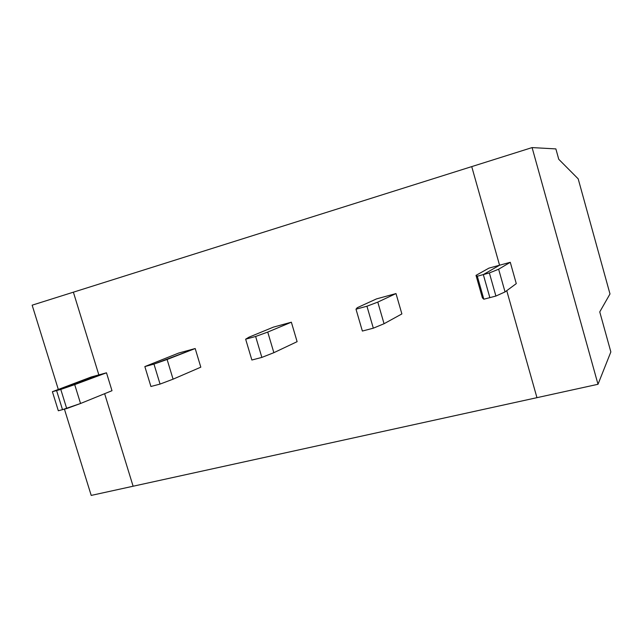 <?xml version="1.0" encoding="UTF-8"?>
<svg xmlns="http://www.w3.org/2000/svg" width="643" height="643" viewBox="0 0 643 643"><rect width="100%" height="100%" fill="white"/><g stroke="black" fill="none" stroke-linecap="round" stroke-linejoin="round"><path stroke-width="0.96" d="M98.845 374.893L56.584 390.566L62.508 409.655L58.32 410.756L52.396 391.7L98.845 374.893L91.258 376.975L52.396 391.7L91.258 376.975L98.845 374.893L73.382 292.179L98.845 374.893L106.489 372.803L111.995 390.703L80.544 403.491L62.508 409.655L56.584 390.566L52.396 391.7L58.32 410.756L62.508 409.655L56.584 390.566L98.845 374.893L73.382 292.179L32.15 305.176L58.24 389.208L32.15 305.176L471.729 166.609L499.563 265.221L510.277 262.296L516.281 283.619L505.044 291.922L495.906 296.045L489.853 297.637L483.319 274.585L489.363 272.945L498.63 269.216L505.044 291.922L516.281 283.619L510.277 262.296L498.63 269.216L510.277 262.296L499.563 265.221L483.319 274.585L499.563 265.221L471.729 166.609L532.091 147.585L471.729 166.609L499.563 265.221L483.319 274.585L489.853 297.637L495.906 296.045L489.363 272.945L477.307 276.225L483.833 299.212L489.853 297.637L483.319 274.585L489.853 297.637L483.833 299.212L477.307 276.225L476.013 275.373L482.403 297.878L483.833 299.212L482.403 297.878L476.013 275.373L477.307 276.225L483.319 274.585L499.563 265.221L471.729 166.609L73.382 292.179L98.845 374.893L56.584 390.566L74.709 384.627L106.489 372.803L98.845 374.893M104.632 393.693L133.117 486.229L104.632 393.693L133.117 486.229L91.21 495.415L598.006 384.281L532.091 147.585L555.874 148.903L558.751 159.279L578.194 178.85L609.99 293.955L599.758 311.903L610.85 351.938L598.006 384.281L536.953 397.671L506.748 290.668L536.953 397.671L506.748 290.668L536.953 397.671L133.117 486.229L104.632 393.693M64.429 409.157L91.21 495.415L64.429 409.157M532.091 147.585L598.006 384.281L610.85 351.938L599.758 311.903L609.99 293.955L578.194 178.85L558.751 159.279L555.874 148.903L532.091 147.585M498.63 269.216L489.363 272.945L495.906 296.045L505.044 291.922L498.63 269.216M396 293.57L376.493 298.907L357.227 307.716L355.997 309.195L366.936 306.221L377.787 302.114L396 293.57L401.883 313.921L384.056 323.726L373.326 328.179L362.371 331.057L373.326 328.179L366.936 306.221L355.997 309.195L362.371 331.057L355.997 309.195L357.227 307.716L376.493 298.907L396 293.57L377.787 302.114L366.936 306.221L373.326 328.179L384.056 323.726L377.787 302.114L384.056 323.726L401.883 313.921L396 293.57M488.937 268.131L499.563 265.221L488.937 268.131L476.013 275.373L488.937 268.131M273.46 327.11L291.359 322.207L297.114 341.666L273.862 352.685L261.862 357.404L251.871 360.016L261.862 357.404L255.625 336.474L267.737 332.077L291.359 322.207L273.46 327.11L248.962 337.189L245.65 339.183L255.625 336.474L245.65 339.183L251.871 360.016L245.65 339.183L248.962 337.189L273.46 327.11M178.698 353.039L195.191 348.53L200.809 367.177L173.08 379.169L160.059 384.088L150.92 386.483L160.059 384.088L153.974 364.099L195.191 348.53L178.698 353.039L144.844 366.574L153.974 364.099L144.844 366.574L150.92 386.483L144.844 366.574L178.698 353.039M267.737 332.077L255.625 336.474L261.862 357.404L273.862 352.685L267.737 332.077L273.862 352.685L297.114 341.666L291.359 322.207L267.737 332.077M167.1 359.477L153.974 364.099L160.059 384.088L173.08 379.169L167.1 359.477L173.08 379.169L200.809 367.177L195.191 348.53L167.1 359.477M56.584 390.566L62.508 409.655L66.719 408.554L60.78 389.425L56.584 390.566M74.709 384.627L60.78 389.425L66.719 408.554L80.544 403.491L74.709 384.627L80.544 403.491L111.995 390.703L106.489 372.803L74.709 384.627"/></g></svg>

